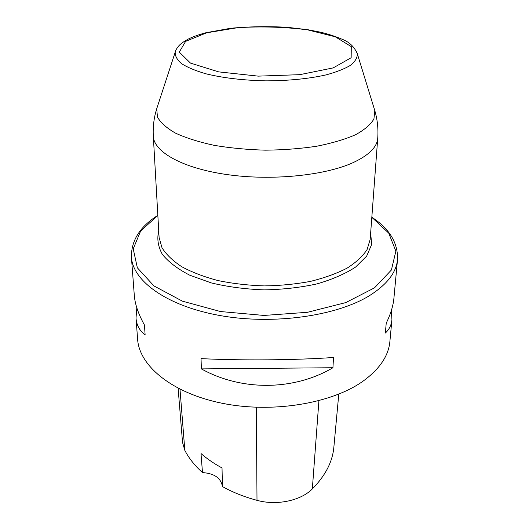 <?xml version="1.0" encoding="UTF-8"?>
<svg xmlns="http://www.w3.org/2000/svg" width="529" height="529" viewBox="0 0 529 529"><rect width="100%" height="100%" fill="white"/><g stroke="black" fill="none" stroke-linecap="round" stroke-linejoin="round"><path stroke-width="0.79" d="M131.41 257.087L134.293 295.268C134.941 304.049 138.32 313.962 144.437 324.985L145.131 334.93C139.55 330.651 136.508 325.018 136.013 318.035L137.613 339.254C139.226 365.718 171.879 393.12 222.114 403.263C272.256 413.486 331.564 403.594 362.868 381.297C379.571 369.169 388.577 355.891 389.893 341.456L391.923 319.642C391.44 325.024 389.245 329.494 385.343 333.045L386.23 323.159C390.66 314.074 393.226 305.749 393.92 298.171L397.53 259.415C396.353 272.508 387.003 284.589 369.467 295.658C336.596 316.018 273.572 325.064 220.368 315.608C167.058 306.218 132.786 281.084 131.41 257.087C131.232 240.437 140.046 226.531 157.847 215.356M333.508 357.485L332.939 367.741C293.985 390.733 241.634 391.281 201.384 368.898L201.04 358.616C240.874 360.659 295.46 360.183 333.508 357.485M391.348 310.536L391.923 319.642M136.013 318.035L136.819 307.805M178.114 388.266L182.538 442.429L184.833 450.371C188.853 458.207 194.738 465.613 202.495 472.576L200.994 453.532C207.018 458.808 214.033 463.616 222.028 467.947L222.425 486.581C232.747 492.334 244.272 496.916 257.001 500.335C276.74 505.823 300.829 500.699 312.335 488.922C325.421 475.644 332.609 461.652 333.885 446.945L338.785 394.145M222.425 486.581C221.029 478.104 214.384 473.435 202.495 472.576M332.939 367.741L201.384 368.898M157.854 215.448L140.654 230.981L133.222 248.875L137.348 267.786L153.932 285.918L182.452 301.186L220.52 311.541L263.971 315.443L307.481 312.295L345.728 302.608L374.506 287.842L391.407 270.002L395.864 251.169L388.749 233.144L371.821 217.32M370.657 232.853L371.656 244.458L366.683 256.089L355.633 267.033C345.338 273.771 332.463 279.391 317.003 283.888C300.406 287.531 282.797 289.528 264.196 289.879C245.595 289.204 228.032 286.903 211.494 282.969L189.832 275.239C177.638 268.957 168.467 261.974 162.31 254.304C158.019 246.474 156.829 238.705 158.74 231.001M352.988 162.687C324.601 175.608 271.483 180.938 227.034 174.577C182.498 168.255 153.886 151.916 153.317 136.277L159.117 237.607L162.006 247.757C166.199 254.482 172.771 260.804 181.738 266.715C191.994 272.25 204.082 276.859 218.001 280.555C232.707 283.597 248.121 285.376 264.229 285.905C280.344 285.66 295.784 284.146 310.543 281.362C324.522 277.91 336.689 273.513 347.037 268.163C356.11 262.404 362.795 256.201 367.1 249.543L370.168 239.445L377.732 138.241C377.058 147.168 368.806 155.321 352.988 162.687M356.592 51.617L357.326 53.773C357.452 57.681 355.197 61.509 350.562 65.265C344.551 68.882 336.365 72.096 326.009 74.906C308.632 78.781 288.636 80.765 266.021 80.858C243.406 80.368 223.443 78.034 206.138 73.855C195.829 70.873 187.702 67.514 181.758 63.791C177.189 59.956 175.006 56.087 175.198 52.186L175.965 50.05M157.477 106.395L156.71 108.756L157.47 117.094C160.624 122.728 166.675 128.091 175.621 133.196C186.168 138.003 199.023 142.056 214.185 145.343C230.366 148.06 247.44 149.667 265.413 150.17C283.392 149.985 300.492 148.669 316.712 146.235C331.934 143.214 344.855 139.392 355.488 134.763C364.521 129.817 370.664 124.56 373.917 118.985L374.823 110.66L374.096 108.286M206.667 32.798L237.633 27.693C261.478 26.232 284.767 26.946 307.508 29.836L335.32 36.799L351.282 46.631L351.15 57.74L333.177 67.904L299.804 74.662L258.251 76.136L218.675 71.884L190.519 63.116L179.271 52.12L185.619 41.361L206.667 32.798M312.335 488.922L318.914 400.724M184.833 450.371L179.986 389.218M257.001 500.335L256.334 407.29M377.732 138.241C378.42 128.864 377.448 119.673 374.823 110.66L357.326 53.773C354.324 46.816 349.365 42.029 342.448 39.404C336.384 36.739 329.329 34.385 321.275 32.348L308.169 29.776L287.353 27.316C268.005 26.232 249.053 26.556 230.499 28.295L205.953 32.732C199.175 34.524 193.323 36.613 188.41 38.994C181.282 42.948 179.959 44.674 178.795 45.864C176.527 48.675 175.324 50.784 175.198 52.186L156.71 108.756C153.926 117.722 152.795 126.894 153.317 136.277M397.53 259.415C397.993 242.771 389.43 228.707 371.827 217.227"/></g></svg>
